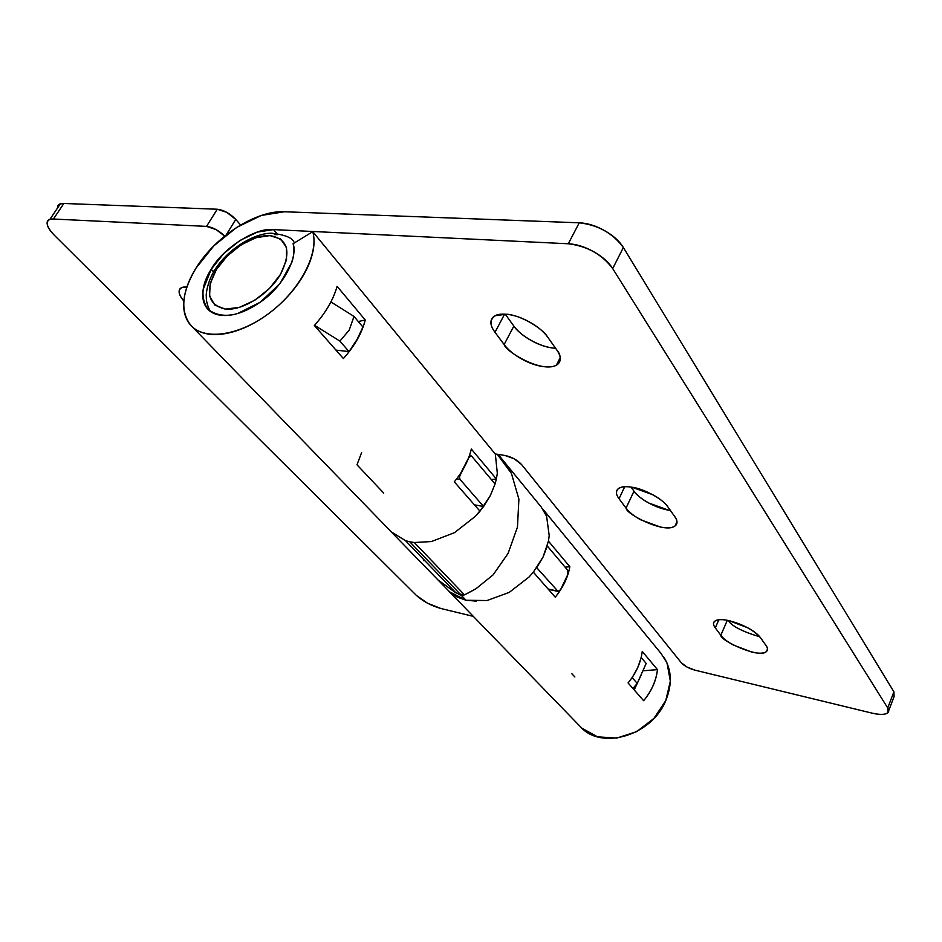 <?xml version="1.0" encoding="UTF-8"?>
<svg xmlns="http://www.w3.org/2000/svg" width="942" height="942" viewBox="0 0 942 942"><rect width="100%" height="100%" fill="white"/><g stroke="black" fill="none" stroke-linecap="round" stroke-linejoin="round"><path stroke-width="1.41" d="M580.178 726.47C600.655 750.597 651.676 735.902 665.758 700.636C672.47 684.116 671.764 669.515 663.615 656.833M548.432 541.155L549.21 535.609L546.607 516.263L549.21 535.609L548.444 541.155L569.851 566.731C567.826 577.411 562.963 587.561 555.262 597.193L533.337 572.135L528.98 577.069L509.21 592.4L528.98 577.069L533.349 572.124L543.063 557.028L548.432 541.155L569.851 566.731L565.118 567.155L569.851 566.731C567.896 577.422 563.033 587.572 555.262 597.193L533.337 572.135M476.275 601.114L466.055 600.266L487.026 600.537L466.055 600.266L457.07 596.992L449.57 591.823L457.07 596.992L466.055 600.266L457.306 596.675M628.067 682.938C636.086 673.165 640.819 662.662 642.256 651.428L657.469 669.632C656.115 680.736 651.511 691.087 643.657 700.707L628.067 682.938L643.657 700.707C651.605 691.11 656.209 680.76 657.469 669.632L642.256 651.428C640.819 662.662 636.086 673.165 628.067 682.938M574.879 676.98L571.818 673.683M473.308 616.374L440.726 608.461L427.433 603.151L416.34 595.368L54.766 235.677C49.985 230.931 47.441 226.916 47.124 223.643C46.829 220.369 48.937 218.827 53.435 219.027L206.522 226.386L216.095 229.589L224.655 236.089C218.827 230.425 212.774 227.187 206.522 226.386L217.261 209.23L63.868 203.472C59.405 203.319 57.274 204.873 57.462 208.123L60.135 203.955L63.868 203.472L53.435 219.027L206.522 226.386L217.261 209.23L63.868 203.472L53.435 219.027L49.714 219.462C45.122 221.935 46.806 227.34 54.766 235.677L416.34 595.368C423.017 601.349 431.153 605.718 440.726 608.461L473.308 616.374M186.893 287.004C182.018 286.686 179.439 288.052 179.133 291.078C178.874 293.786 180.452 297.119 183.855 301.051C178.356 294.399 177.72 289.912 181.936 287.569L186.893 287.004M240.599 224.997L235.771 219.415L226.822 212.374L217.261 209.23C223.831 210.066 230.001 213.457 235.771 219.415L226.21 234.852L235.771 219.415L240.599 224.997M581.932 728.19L597.511 736.821L616.739 738.092L636.604 731.663L653.889 718.463L665.758 700.636L670.339 681.113L667.018 663.003L661.202 653.666M643.045 670.798L657.469 669.632L643.045 670.798M634.202 689.933L641.184 674.955M634.202 689.921L641.149 675.025M461.545 595.591L466.055 600.266L449.57 591.823L391.189 531.841L405.519 540.673L409.77 541.803L414.268 542.51L431.412 541.556L454.527 532.63L475.357 516.357L479.984 511.188L454.279 481.833C462.969 471.294 468.645 460.379 471.318 449.051L496.375 478.972L497.317 473.261L495.339 454.126L312.744 231.661C319.138 253.115 300.522 289.3 270.213 312.414C239.986 335.705 204.885 340.886 190.979 325.496C179.957 311.496 181.629 292.385 195.983 268.164C215.141 236.583 256.024 210.196 284.378 211.75L579.248 222.807C587.372 223.124 595.78 225.703 604.481 230.566C613.148 235.441 619.447 241.093 623.368 247.522L893.911 691.817L894.064 696.633M457.141 593.225L459.778 594.743L457.141 593.225M454.539 532.63L431.412 541.556L414.268 542.51L464.488 594.861L460.096 594.072L409.77 541.803L460.096 594.072L459.778 594.743L460.085 594.072L455.928 592.871L405.519 540.673L391.507 532.1L192.192 326.744M463.358 594.661L462.946 595.474L464.382 594.849L461.556 595.591L466.055 600.266L487.026 600.537L509.21 592.4M546.607 516.263L541.226 507.02L503.405 460.838M503.193 460.579L511.435 473.402L503.193 460.579L498.141 454.397M518.901 499.154L517.452 527.084L518.901 499.154M508.091 553.401L493.137 574.832L475.934 588.774L467.208 593.554L475.934 588.774L493.137 574.832L508.091 553.413L517.464 527.061L518.901 499.189L511.435 473.402L518.901 499.189L517.464 527.061L508.091 553.413L493.137 574.832L508.091 553.413M461.556 595.591L459.778 594.743M547.29 545.995L567.131 569.557L547.29 545.995L543.063 557.028L536.716 567.696L558.088 591.435M560.549 589.692L567.72 574.726L560.561 589.668L558.123 591.446L536.716 567.696M548.079 588.986L556.899 590.928L548.079 588.986M641.208 657.54L637.687 667.784L641.208 657.54L646.177 663.439L641.208 657.54M637.228 683.409L632.93 688.484L637.228 683.409L632.188 677.592L637.687 667.784L632.188 677.592L637.228 683.409L646.177 663.439L637.228 683.409M567.131 569.557C567.873 569.627 568.061 571.347 567.708 574.726M216.33 269.659C228.082 250.431 252.774 234.629 269.895 235.594C288.146 238.797 291.679 251.726 280.504 274.381L269.365 288.57L254.87 300.204L239.339 307.41L225.279 309.106L214.858 305.102L209.595 296.141L210.148 283.707L216.33 269.659L227.163 256.071L241.046 244.873L256.012 237.69L269.895 235.594L280.622 238.997L286.509 247.51L286.509 259.921L280.504 274.381C268.647 294.516 242.282 310.978 225.279 309.106C207.711 304.772 204.72 291.62 216.33 269.659L214.894 269.812L216.33 269.659M294.622 242.777L293.351 241.27M555.603 348.281C536.045 346.974 517.099 332.008 513.861 326.062L505.206 314.169L513.861 326.062L504.135 344.56L494.997 332.291L504.618 314.133L494.997 332.291C489.593 325.002 489.687 319.479 495.28 315.7L506.137 314.228C518.712 314.463 541.827 327.263 547.844 337.318L556.722 349.859C560.608 355.393 561.314 359.785 558.83 363.059C556.333 366.297 551.494 367.521 544.288 366.721C537.117 365.92 529.639 363.377 521.856 359.09C514.085 354.804 508.174 349.953 504.135 344.56L494.997 332.291C490.876 326.768 489.864 322.235 491.948 318.667C494.079 315.111 498.801 313.627 506.137 314.228C513.508 314.863 521.303 317.454 529.522 321.987C537.717 326.544 543.817 331.655 547.844 337.318L556.722 349.859C561.373 355.311 561.267 360.397 556.404 365.131C542.039 373.303 506.184 352.072 504.135 344.56L513.861 326.062C517.841 331.502 523.693 336.365 531.429 340.639C539.165 344.913 546.619 347.421 553.79 348.151M631.882 487.214C643.645 488.533 663.604 499.484 667.972 507.008L674.719 516.534C677.675 520.738 677.781 523.87 675.061 525.942C672.317 527.979 667.619 528.415 660.954 527.214L640.831 519.866C634.06 516.157 629.126 512.236 626.03 508.103L619.035 498.718C615.891 494.503 615.538 491.265 617.976 488.98C620.448 486.72 625.088 486.119 631.882 487.214L652.782 494.715C659.859 498.612 664.922 502.71 667.972 507.008L674.719 516.534C677.486 519.831 677.604 522.963 675.061 525.93C665.229 534.232 626.312 514.391 626.03 508.103L619.035 498.718L624.723 486.755L619.035 498.718C615.797 494.468 615.644 491.053 618.6 488.498C621.673 486.661 626.1 486.237 631.882 487.214M728.837 620.59C743.273 624.416 753.883 630.186 760.641 637.911L765.94 645.388C768.26 648.685 768.013 650.993 765.21 652.276C762.396 653.56 757.898 653.489 751.728 652.076L733.477 645.082C727.483 641.82 723.268 638.558 720.818 635.285L715.308 627.89C712.823 624.558 712.87 622.167 715.461 620.731C718.075 619.283 722.538 619.235 728.837 620.59L747.701 627.749C753.941 631.152 758.251 634.531 760.641 637.911L765.94 645.388C767.695 647.531 767.871 649.556 766.458 651.464C760.135 659.164 719.959 640.536 720.818 635.285L715.308 627.89L718.828 619.765L715.308 627.89C713.235 625.194 713.023 622.992 714.672 621.273C717.474 619.365 722.196 619.141 728.837 620.59M343.383 358.561L314.369 325.496C325.814 312.638 333.386 299.58 337.095 286.321L365.249 320.009C361.787 333.127 354.51 345.973 343.383 358.561L314.369 325.496C325.814 312.638 333.386 299.58 337.095 286.321L365.249 320.009C361.893 333.138 354.616 345.985 343.383 358.561M273.533 229.601L276.83 233.486L273.533 229.601L257.354 232.085L239.951 240.469L223.796 253.48L211.196 269.282C222.524 248.488 255.941 227.081 273.533 229.601L568.297 243.766L273.533 229.601M277.808 234.652L274.405 234.64M213.646 271.944L211.196 269.282L213.646 271.944M491.394 479.608L496.375 478.972L495.068 483.964L490.417 495.41L479.984 511.188L454.279 481.833C462.969 471.294 468.645 460.379 471.318 449.051L496.375 478.972L491.394 479.608M894.052 696.574L893.911 691.817L887.717 707.96L887.894 712.623C885.362 714.813 879.934 714.954 871.644 713.035L694.984 670.162C688.932 668.455 684.387 665.994 681.337 662.791L521.55 464.512C517.288 459.979 511.777 456.964 505.018 455.481L495.28 453.95L505.018 455.481L514.238 458.813L521.55 464.512L681.337 662.791L687.024 667.054L694.984 670.162L871.644 713.035C877.85 714.542 882.536 714.813 885.716 713.848C888.883 712.87 889.554 710.916 887.717 707.96L612.7 268.576C608.709 262.206 602.35 256.565 593.625 251.667C584.876 246.792 576.433 244.155 568.297 243.766C587.207 246.109 602.009 254.387 612.7 268.576L887.717 707.96L893.911 691.817L623.368 247.522L612.7 268.576L623.368 247.522C612.83 233.227 598.123 224.985 579.248 222.807L568.297 243.766L579.248 222.807L284.378 211.75L261.334 215.447L236.689 227.399L213.858 245.827L195.983 268.164C189.848 278.02 185.986 287.569 184.408 296.801C182.83 306.044 183.808 313.91 187.328 320.421C190.873 326.933 196.678 331.231 204.732 333.327C212.821 335.399 222.265 334.905 233.074 331.843C243.907 328.746 254.752 323.389 265.62 315.782C276.489 308.14 285.968 299.203 294.069 288.97C302.135 278.738 307.822 268.529 311.107 258.344C314.369 248.182 314.911 239.28 312.744 231.661L495.339 454.126M293.092 243.719C297.931 255.788 284.967 284.649 261.735 301.169C239.433 316.736 221.5 319.444 207.935 309.294C200.363 297.907 201.447 284.566 211.196 269.282L203.166 289.465C202.13 295.953 202.895 301.452 205.45 305.95C208.017 310.448 212.15 313.38 217.838 314.758C223.537 316.112 230.154 315.7 237.678 313.509L260.263 302.229L279.962 283.624L291.832 262.359C294.128 255.282 294.54 249.065 293.092 243.719L312.744 231.661L293.092 243.719M670.445 510.493C652.253 507.868 636.297 495.645 634.001 491.182L626.03 508.103L634.001 491.182L631.022 487.085L634.001 491.182C637.063 495.362 641.949 499.307 648.697 502.993L668.796 510.246M727.306 620.283L720.818 635.285L727.306 620.283M728.072 620.425C731.863 626.159 742.437 631.611 759.782 636.804M383.735 493.113L356.994 464.806L361.622 452.56M496.375 478.972L495.068 483.964L471.93 456.481L495.068 483.964L490.417 495.41L483.599 506.525L474.415 504.83L483.587 506.525L475.357 516.357M358.301 321.54L365.249 320.009L358.301 321.54M214.894 269.812L214.034 270.66M390.035 530.582L391.189 531.841M455.928 592.871L438.277 580.19L455.928 592.871L405.519 540.673M423.37 559.548L423.994 560.855M464.488 594.861L475.934 588.774L493.137 574.832L475.934 588.774L464.488 594.861L414.268 542.51M497.246 454.256L511.435 473.402M471.188 455.893L468.775 457.706L459.366 476.817L460.037 479.407L483.599 506.525L460.037 479.407L456.693 478.83L460.037 479.407C459.143 479.266 459.272 477.394 460.426 473.779L468.68 457.694L470.435 455.857L471.93 456.481M339.909 341.098L314.534 325.32L339.909 341.098L349.023 351.59L339.909 341.098L349.199 330.112L339.909 341.098M335.976 350.118L349.023 351.59L357.124 339.391L362.929 327.039L353.992 316.418L362.929 327.039L357.124 339.391L349.023 351.59L335.976 350.118M330.913 301.946L353.992 316.418L349.199 330.112L353.992 316.418L330.913 301.946M580.472 726.777L448.922 591.246M661.696 654.254L542.486 508.645M60.3 203.896L49.938 219.333M557.323 591.27L548.35 589.292M293.668 241.635C291.808 237.561 284.566 234.77 271.967 233.251C255.223 232.639 227.964 248.629 214.941 269.789C207.428 281.258 205.815 294.834 206.298 295.965C206.098 300.922 207.44 306.068 210.337 311.402M766.458 651.464L767.518 648.956M675.061 525.93L676.933 521.833M556.404 365.131L560.149 357.772M894.123 696.503L888.73 710.574M469.41 455.692L470.435 455.857"/></g></svg>
